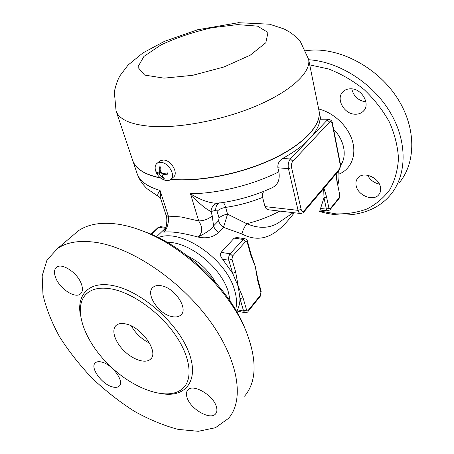 <?xml version="1.0" encoding="UTF-8"?>
<svg xmlns="http://www.w3.org/2000/svg" width="454" height="454" viewBox="0 0 454 454"><rect width="100%" height="100%" fill="white"/><g stroke="black" fill="none" stroke-linecap="round" stroke-linejoin="round"><path stroke-width="0.68" d="M309.73 64.888L328.446 68.934C341.05 73.775 352.9 80.625 364.006 89.483C374.317 99.29 382.796 110.174 389.441 122.149C394.793 134.39 397.8 146.5 398.47 158.469C397.766 170.012 394.901 180.363 389.878 189.534C383.778 197.785 376.179 204.249 367.082 208.931C357.372 212.5 347.004 214.146 335.983 213.868L319.338 210.923M319.037 211.292C346.13 219.645 374.868 214.106 390.758 194.522C406.846 175.068 407.743 141.977 390.321 112.547C372.955 83.122 339.121 61.63 308.686 59.735M380.514 187.576C380.951 190.379 380.378 192.757 378.795 194.698C373.353 201.934 357.451 195.288 356.089 185.385C355.573 182.4 356.203 179.892 357.979 177.855C363.455 170.931 379.317 177.656 380.514 187.576M350.715 88.802C362.116 88.422 370.969 104.749 363.126 111.4C361.032 113.352 358.416 114.289 355.261 114.215C343.791 114.351 335.16 97.916 343.417 91.339C345.386 89.637 347.821 88.791 350.715 88.802M305.792 50.553L313.606 50.014C343.973 49.378 379.289 69.366 397.817 98.858C416.42 128.346 415.932 162.617 399.361 182.656M351.776 88.865C353.558 96.333 358.268 100.669 365.907 101.872M367.621 175.244C370.112 179.983 374.017 182.917 379.334 184.04M338.588 170.903C339.297 175.999 339.024 180.732 337.765 185.107M235.615 309.747C237.067 304.186 236.767 297.818 234.712 290.634C226.767 259.064 180.817 227.806 158.423 237.59M244.854 312.658L236.999 311.052L237.487 309.798C239.071 306.586 239.911 302.886 240.001 298.698L238.242 286.474L232.635 273.314L222.596 259.234C220.491 256.794 219.991 254.507 221.087 252.367L234.156 238.151L236.75 237.527M252.901 259.529L255.284 266.407L257.844 279.221L257.571 280.129L260.902 292.331L261.169 291.411L260.193 296.383M336.17 173.768L336.414 175.829M327.567 210.872L320.053 210.032L323.991 197.74L323.685 188.535M165.455 228.288C162.611 230.99 162.277 232.255 164.456 232.085C171.657 231.296 182.792 232.936 197.859 236.999C206.201 238.878 213.096 237.391 218.544 232.544L223.487 227.352L241.886 233.941C265.669 246.38 281.23 229.361 294.323 212.778M337.435 183.461L339.683 194.698L337.435 183.461L336.391 175.607M326.557 196.9L323.991 197.74L326.398 209.124L328.94 208.284L326.557 196.9L323.957 188.211M221.087 252.367L230.172 253.797C228.771 255.647 228.328 257.798 228.844 260.25L232.635 273.314L235.722 272.281L231.966 259.217L232.624 255.988L245.546 241.579L243.145 239.44L230.172 253.797L232.624 255.988M243.026 297.676L240.001 298.698L243.582 311.041L246.579 310.025L243.026 297.676L238.242 286.474L235.722 272.281M245.546 241.579C246.272 240.921 246.828 241.114 247.203 242.164L250.722 255.052L251.011 254.172L252.969 259.699M282.706 158.423C294.096 152.141 303.011 145.609 309.458 138.828L290.333 158.979L282.706 158.423C279.165 160.608 277.559 163.729 277.893 167.793L278.858 171.839C280.237 180.159 277.553 185.658 270.811 188.336C254.478 195.68 237.289 200.589 219.248 203.063L217.432 203.296C209.504 203.205 200.515 200.027 190.464 193.762C198.114 202.637 204.953 208.556 210.979 211.519L215.695 210.355L217.097 211.258L219.049 218.022L218.55 220.78C219.367 223.368 221.013 225.559 223.487 227.352L227.562 214.152L225.655 207.387C224.929 204.885 224.1 203.25 223.164 202.495M293.233 212.654L278.217 222.948C269.143 228.481 258.655 228.737 246.755 223.714C244.388 226.994 242.765 230.399 241.886 233.941M279.777 211.093C269.807 216.467 258.797 220.672 246.755 223.714L227.562 214.152C223.975 214.736 221.138 216.03 219.049 218.022M300.27 213.471L269.506 209.901C267.23 209.771 265.715 208.664 264.966 206.593L262.628 197.388C262.077 194.811 262.577 192.751 264.12 191.208M218.55 220.78L213.556 225.933C211.297 229.406 206.065 233.095 197.859 236.999C202.722 233.055 203.006 227.704 198.71 220.95L181.572 217.069C176.402 216.399 172.089 216.359 168.638 216.95L160.046 190.419C157.396 193.886 157.016 195.98 158.917 196.696C159.581 197.076 160.256 197.989 160.932 199.431L160.046 190.419C147.261 186.668 139.594 180.993 137.051 173.394L132.704 160.466M160.744 178.116C144.905 174.801 135.57 168.95 132.738 160.557M318.969 110.555L318.992 110.651C321.914 124.26 305.111 143.6 273.637 158.696C242.226 173.78 199.845 182.213 170.766 179.5M319.945 119.777L327.26 120.066L309.458 138.828C315.78 132.069 319.276 125.718 319.945 119.777L320.229 119.016M166.278 226.058L164.456 232.085C167.288 227.999 168.684 222.954 168.638 216.95L165.909 214.725L160.932 199.431M278.858 171.839C253.009 184.909 218.209 193.512 190.464 193.762L198.71 220.95C204.192 220.718 208.704 219.01 212.239 215.826L210.979 211.519C211.53 206.911 213.681 204.169 217.432 203.296M212.239 215.826L213.556 225.933C214.39 228.532 216.053 230.734 218.544 232.544M215.695 210.355C215.588 206.394 217.052 203.829 220.088 202.66M167.265 242.379C189.477 241.579 222 268.059 228.538 292.711L230.167 301.161M187.054 255.693C199.153 261.635 208.613 270.471 215.423 282.201M245.745 330.336L244.598 327.499C229.667 290.441 189.131 250.069 150.688 233.969L137.051 228.924M72.379 235.893L78.428 230.746C88.167 224.145 101.248 221.938 117.654 224.128C127.029 225.502 136.96 228.441 147.442 232.953C187.757 249.831 230.462 292.359 246.091 331.204C257.242 359.994 256.726 381.661 244.558 396.2M96.929 242.549C132.642 248.202 180.618 280.663 209.646 320.564C238.787 360.476 244.581 400.337 228.441 418.44L215.446 427.725L198.267 431.3L178.172 429.393C163.763 425.602 149.088 419.524 134.151 411.165C119.391 401.711 105.407 390.746 92.207 378.267C79.717 365.158 68.889 351.413 59.718 337.033C51.716 322.55 46.138 308.453 42.977 294.742L42.165 275.833L47.017 259.977L57.692 248.389C67.294 241.942 80.375 239.996 96.929 242.549M171.975 316.591C158.429 314.174 144.826 293.165 153.174 287.183C155.149 285.606 157.861 285.135 161.318 285.77C174.852 287.791 188.824 309.083 180.76 315.076C178.66 316.886 175.732 317.391 171.975 316.591M187.167 397.886C185.981 394.43 186.225 391.779 187.899 389.929C192.927 383.471 212.988 394.929 216.274 406.358C217.313 409.61 217.086 412.119 215.576 413.889C210.491 420.557 190.674 409.23 187.167 397.886M101.985 362.127C112.677 364.653 124.89 381.893 119.135 386.161C117.597 387.5 115.282 387.722 112.195 386.825C101.492 384.039 89.557 367.065 95.431 362.78C96.895 361.566 99.08 361.344 101.985 362.127M81.192 283.461C83.082 288.455 82.793 291.984 80.318 294.05C74.967 298.67 60.013 288.858 55.842 278.149C53.776 272.956 54.077 269.29 56.744 267.151C62.085 262.707 77.214 272.712 81.192 283.461M112.581 289.164C132.994 293.324 159.093 311.955 174.631 333.974C190.226 355.998 193.217 378.023 183.473 387.812C169.342 402.125 133.578 389.748 108.313 364.335C82.781 339.161 71.777 304.957 87.889 292.62C93.751 288.239 101.98 287.087 112.581 289.164M125.911 323.98C141.864 327.045 159.377 352.559 150.416 359.239C145.439 363.938 132.92 359.738 123.857 350.636C114.709 341.601 111.003 329.644 116.309 325.274C118.545 323.469 121.746 323.038 125.911 323.98M149.553 343.111C141.75 339.263 135.689 333.548 131.365 325.972M145.201 336.913L137.783 329.927M170.965 179.324C200.083 181.969 242.396 173.496 273.728 158.423C305.122 143.339 321.869 124.038 318.952 110.458L308.601 59.298L300.452 41.762C296.28 37.2 292.745 34.005 289.839 32.166L284.108 28.965L269.597 24.215L238.452 22.7L197.615 29.765L164.513 41.325L142.902 52.936L128.107 65.03L119.981 75.733C117.722 79.632 115.832 85.006 114.317 91.85L116.059 110.889C119.141 119.782 131.478 124.992 153.077 126.513C182.599 128.159 226.801 119.13 259.949 104.346C293.171 89.557 311.245 71.42 308.601 59.298M116.059 110.889L132.676 160.37C135.491 168.706 144.735 174.54 160.415 177.866M160.767 170.25L159.791 171.096L159.331 172.866L158.616 172.957L156.454 171.873L156.846 173.088L157.487 172.531M160.886 162.339C168.797 162.577 176.3 176.197 170.534 179.682C168.837 180.828 166.709 180.913 164.138 179.937C159.133 177.877 156.159 174.188 155.211 168.865C154.916 166.283 155.591 164.388 157.243 163.179L160.886 162.339M155.274 169.24L155.217 168.871M159.791 171.096L159.604 166.828L160.705 166.924L160.886 171.198C161.227 172.588 162.05 173.32 163.366 173.405L167.412 172.9L167.798 174.12L163.758 174.631L165.347 173.235M159.78 172.48L160.847 172.577L159.008 174.177L161.476 176.373L163.485 179.001L164.581 179.109L162.572 176.481L162.804 174.921L163.758 174.631M159.008 174.177L156.846 173.088M164.592 173.354L162.804 174.921M160.847 172.577L163.224 174.546M163.485 179.001L164.013 178.541M166.334 173.093L167.498 173.201M159.269 161.459L159.978 160.858L163.616 160.012C171.516 160.234 178.967 173.808 173.201 177.298L171.209 179.08M338.917 174.149C350.817 169.393 356.776 155.66 352.4 140.922C348.076 126.189 333.735 112.626 318.651 108.977M333.605 129.288C344.558 140.19 347.384 156.522 340.392 165.608M336.005 173.961L337.265 183.983M339.513 195.226L338.78 198.863L329.945 209.827M320.802 208.505L326.398 209.124L327.726 210.889L329.859 209.935L330.103 208.868L328.94 208.284M339.036 197.802L330.103 208.868M222.596 259.234L228.844 260.25L231.966 259.217M247.203 242.164L247.498 241.295C247.339 240.024 246.397 239.15 244.672 238.656L243.145 239.44L234.156 238.151M244.933 238.691L236.262 237.453M250.722 255.052L255.284 266.407L257.571 280.129M237.487 309.798L243.582 311.041L245.081 312.704C246.885 312.556 247.873 312.148 248.032 311.478L248.207 310.371C247.498 311.115 246.953 310.996 246.579 310.025M260.902 292.331L260.114 296.485L248.111 311.376M260.301 295.384L248.207 310.371M151.505 234.326L158.872 227.341L157.952 227.613M165.381 228.277L158.872 227.341L160.801 226.682M217.097 211.258C219.203 209.271 222.057 207.983 225.655 207.387C238.395 205.526 250.716 202.195 262.628 197.388M277.893 167.793L288.432 168.644L291.581 167.628C291.15 165.001 291.57 162.85 292.847 161.181L290.333 158.979C288.409 161.476 287.774 164.7 288.432 168.644L298.079 210.361C298.59 212.387 299.447 213.437 300.639 213.516C302.591 213.136 303.641 212.654 303.794 212.063L304.101 210.747C302.79 212.007 301.796 211.541 301.133 209.356L298.079 210.361L264.966 206.593M328.912 119.357L327.26 120.066L329.61 122.109C330.807 121.127 331.692 121.757 332.266 123.999L332.47 123.477C332.277 121.184 330.977 119.805 328.571 119.345L320.155 119.016M292.847 161.181L329.61 122.109M332.47 123.477L340.228 163.23L340.035 163.781C340.364 166.136 340.001 168.071 338.951 169.586L338.616 170.869L303.919 211.916M332.266 123.999L340.035 163.781M338.951 169.586L304.101 210.747M301.133 209.356L291.581 167.628M164.677 394.083C188.155 396.586 199.981 377.291 187.36 348.848C175.04 320.45 140.025 290.776 113.375 285.668C89.864 280.674 76.732 293.942 80.239 314.316M164.042 78.156L192.666 75.319L223.936 66.988L250.29 55.167L265.834 42.738L267.979 32.444L257.503 26.133L237.397 24.607L211.683 27.785C193.126 32.041 176.146 37.795 160.75 45.048L143.935 56.421L137.806 67.152L144.576 75.063L164.042 78.156M161.476 176.373L162.384 175.579M379.34 193.972L378.795 194.698M364.034 110.39L363.126 111.4M165.551 228.112L156.607 236.693M338.866 198.761C339.081 199.062 340.142 195.805 339.683 194.698M247.498 241.295L251.011 254.172M257.844 279.221L261.169 291.411M151.069 234.133L158.054 227.516L160.512 226.642L165.875 227.409M320.683 119.033L318.992 110.651M340.228 163.23C340.869 165.352 340.375 167.849 338.741 170.727M158.225 196.349L147.346 188.932C142.647 184.653 139.213 179.478 137.051 173.394M165.914 227.846L164.496 229.486C164.762 229.599 165.318 228.623 166.158 226.557C167.134 221.416 167.049 217.472 165.909 214.725M150.688 233.969L147.442 232.953M244.598 327.499L246.091 331.204M57.692 248.389L78.428 230.746M85.125 295.196L87.889 292.614M81.067 293.346L80.318 294.05M216.081 413.214L215.576 413.889M150.416 359.239L151.256 358.291M159.473 172.747L160.943 171.47M157.243 163.179L159.978 160.858"/></g></svg>
